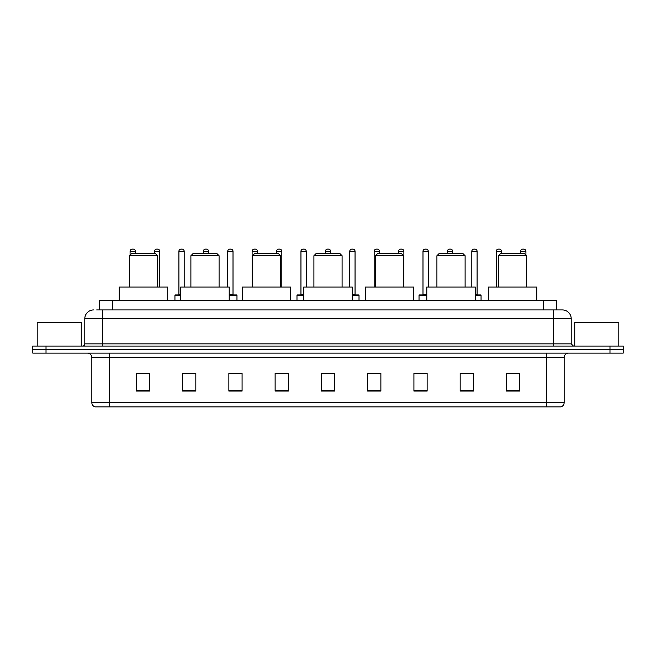 <?xml version="1.0" encoding="UTF-8"?>
<svg xmlns="http://www.w3.org/2000/svg" width="656" height="656" viewBox="0 0 656 656"><rect width="100%" height="100%" fill="white"/><g stroke="black" fill="none" stroke-linecap="round" stroke-linejoin="round"><path stroke-width="0.98" d="M99.335 309.935L99.335 300.243L556.665 300.243L556.665 309.935M96.891 309.935L559.314 309.935M96.686 309.935L102.418 309.935L102.418 318.75L84.788 318.75L84.788 343.859A2.206 2.206 0 0 1 82.59 346.065M93.603 309.935A8.815 8.815 0 0 0 84.788 318.75M571.212 318.75L553.582 318.75L553.582 309.935L562.397 309.935A8.815 8.815 0 0 1 571.212 318.75L571.212 343.859L573.41 346.065M46.018 346.065L32.8 346.065L32.8 349.591L46.018 349.591L32.8 349.591L32.8 353.117L46.018 353.117L46.018 349.591L609.982 349.591L46.018 349.591L46.018 346.065L609.982 346.065L609.982 349.591L623.2 349.591L609.982 349.591L609.982 353.117L46.018 353.117M623.2 346.065L623.2 349.591L623.2 346.065L609.982 346.065M560.765 406.868L546.538 406.868L546.538 402.636L564.16 402.636L564.16 357.52A4.403 4.403 0 0 1 568.563 353.117M560.634 406.868L95.013 406.868A4.403 4.403 0 0 1 91.84 402.636L91.84 357.52C91.578 354.847 90.11 353.379 87.437 353.117M519.659 391.05L519.659 373.428L506.44 373.428L506.44 391.05L519.659 391.05M473.394 391.05L473.394 373.428L460.176 373.428L460.176 391.05L473.394 391.05M427.138 391.05L427.138 373.428L413.92 373.428L413.92 391.05L427.138 391.05M380.874 391.05L380.874 373.428L367.655 373.428L367.655 391.05L380.874 391.05M149.56 391.05L149.56 373.428L136.341 373.428L136.341 391.05L149.56 391.05M195.824 391.05L195.824 373.428L182.606 373.428L182.606 391.05L195.824 391.05M242.08 391.05L242.08 373.428L228.862 373.428L228.862 391.05L242.08 391.05M288.345 391.05L288.345 373.428L275.126 373.428L275.126 391.05L288.345 391.05M334.609 391.05L334.609 373.428L321.391 373.428L321.391 391.05L334.609 391.05M623.2 353.117L623.2 349.591L623.2 353.117L609.982 353.117M422.333 373.518L427.138 373.518M471.147 373.518L466.875 373.518M275.126 373.518L282.49 373.518M228.862 373.518L233.667 373.518M189.125 373.518L184.853 373.518M373.51 373.518L380.874 373.518M334.609 373.518L321.391 373.518M195.824 373.518L182.606 373.518M149.56 373.518L136.341 373.518M473.394 373.518L460.176 373.518M519.659 373.518L506.44 373.518M81.262 346.065L81.262 322.268L37.203 322.268L37.203 346.065M129.38 255.742L157.579 255.742L155.374 253.536L131.585 253.536L129.38 255.742L129.38 287.025M157.579 255.742L157.579 287.025M167.715 300.243L167.715 287.025L119.244 287.025L119.244 300.243M190.888 255.742L219.088 255.742L216.882 253.536L193.085 253.536L190.888 255.742L190.888 287.025M219.088 255.742L219.088 287.025M229.215 300.243L229.215 287.025L180.753 287.025L180.753 300.243M252.396 255.742L280.596 255.742L278.39 253.536L254.594 253.536L252.396 255.742L252.396 287.025M280.596 255.742L280.596 287.025M290.723 300.243L290.723 287.025L242.261 287.025L242.261 300.243M313.904 255.742L342.096 255.742L339.898 253.536L316.102 253.536L313.904 255.742L313.904 287.025M342.096 255.742L342.096 287.025M352.231 300.243L352.231 287.025L303.769 287.025L303.769 300.243M375.404 255.742L403.604 255.742L401.406 253.536L377.61 253.536L375.404 255.742L375.404 287.025M403.604 255.742L403.604 287.025M413.739 300.243L413.739 287.025L365.277 287.025L365.277 300.243M436.912 255.742L465.112 255.742L462.915 253.536L439.118 253.536L436.912 255.742L436.912 287.025M465.112 255.742L465.112 287.025M475.247 300.243L475.247 287.025L426.785 287.025L426.785 300.243M498.421 255.742L526.62 255.742L524.415 253.536L500.626 253.536L498.421 255.742L498.421 287.025M526.62 255.742L526.62 287.025M536.756 300.243L536.756 287.025L488.285 287.025L488.285 300.243M618.797 346.065L618.797 322.268L574.738 322.268L574.738 346.065M135.374 253.536L135.374 251.338A2.206 2.206 0 0 0 133.168 249.132L132.291 249.132A2.206 2.206 0 0 0 130.085 251.338L130.085 255.036M159.777 287.025L159.777 251.338A2.206 2.206 0 0 0 157.579 249.132L156.694 249.132A2.206 2.206 0 0 0 154.496 251.338L154.496 253.536M180.753 295.397L174.939 295.397A0.443 0.443 0 0 1 175.373 294.954L180.753 294.954M178.899 251.338A2.206 2.206 0 0 1 181.105 249.132L181.983 249.132A2.206 2.206 0 0 1 184.188 251.338L178.899 251.338L178.899 294.511A0.443 0.443 0 0 1 178.465 294.954M184.188 251.338L184.188 287.025M174.939 295.397L174.939 300.243M208.6 253.536L208.6 251.338A2.206 2.206 0 0 0 206.394 249.132L205.517 249.132A2.206 2.206 0 0 0 203.311 251.338L203.311 253.536M236.972 300.243L236.972 295.397A0.443 0.443 0 0 0 236.529 294.954L229.215 294.954M233.011 251.338L227.722 251.338A2.206 2.206 0 0 1 229.92 249.132L230.805 249.132A2.206 2.206 0 0 1 233.011 251.338L233.011 294.511A0.443 0.443 0 0 0 233.446 294.954M227.722 251.338L227.722 287.025M257.414 253.536L257.414 251.338A2.206 2.206 0 0 0 255.217 249.132L254.331 249.132A2.206 2.206 0 0 0 252.125 251.338L252.125 287.025M281.826 287.025L281.826 251.338A2.206 2.206 0 0 0 279.62 249.132L278.743 249.132A2.206 2.206 0 0 0 276.537 251.338L276.537 253.536M303.769 295.397L296.979 295.397A0.443 0.443 0 0 1 297.422 294.954L303.769 294.954M300.948 251.338A2.206 2.206 0 0 1 303.154 249.132L304.031 249.132A2.206 2.206 0 0 1 306.237 251.338L300.948 251.338L300.948 294.511A0.443 0.443 0 0 1 300.505 294.954M306.237 251.338L306.237 287.025M296.979 295.397L296.979 300.243M330.64 253.536L330.64 251.338A2.206 2.206 0 0 0 328.443 249.132L327.557 249.132A2.206 2.206 0 0 0 325.36 251.338L325.36 253.536M359.021 300.243L359.021 295.397A0.443 0.443 0 0 0 358.578 294.954L352.231 294.954M355.052 251.338L349.763 251.338A2.206 2.206 0 0 1 351.969 249.132L352.846 249.132A2.206 2.206 0 0 1 355.052 251.338L355.052 294.511A0.443 0.443 0 0 0 355.495 294.954M349.763 251.338L349.763 287.025M379.463 253.536L379.463 251.338A2.206 2.206 0 0 0 377.257 249.132L376.38 249.132A2.206 2.206 0 0 0 374.174 251.338L374.174 287.025M403.875 287.025L403.875 251.338A2.206 2.206 0 0 0 401.669 249.132L400.783 249.132A2.206 2.206 0 0 0 398.586 251.338L398.586 253.536M426.785 295.397L419.028 295.397A0.443 0.443 0 0 1 419.471 294.954L426.785 294.954M422.989 251.338A2.206 2.206 0 0 1 425.195 249.132L426.08 249.132A2.206 2.206 0 0 1 428.278 251.338L422.989 251.338L422.989 294.511A0.443 0.443 0 0 1 422.554 294.954M428.278 251.338L428.278 287.025M419.028 295.397L419.028 300.243M452.689 253.536L452.689 251.338A2.206 2.206 0 0 0 450.483 249.132L449.606 249.132A2.206 2.206 0 0 0 447.4 251.338L447.4 253.536M481.061 300.243L481.061 295.397A0.443 0.443 0 0 0 480.627 294.954L475.247 294.954M477.101 251.338L471.812 251.338A2.206 2.206 0 0 1 474.017 249.132L474.895 249.132A2.206 2.206 0 0 1 477.101 251.338L477.101 294.511A0.443 0.443 0 0 0 477.535 294.954M471.812 251.338L471.812 287.025M501.504 253.536L501.504 251.338A2.206 2.206 0 0 0 499.306 249.132L498.421 249.132A2.206 2.206 0 0 0 496.223 251.338L496.223 287.025M525.915 255.036L525.915 251.338A2.206 2.206 0 0 0 523.709 249.132L522.832 249.132A2.206 2.206 0 0 0 520.626 251.338L520.626 253.536M112.553 309.935L112.553 300.243M543.447 309.935L543.447 300.243M102.418 346.065L102.418 343.859L571.212 343.859M84.788 343.859L102.418 343.859L102.418 318.75L553.582 318.75L553.582 346.065M546.538 353.117L546.538 357.52L91.84 357.52M564.16 357.52L546.538 357.52L546.538 402.636L109.462 402.636L109.462 406.868M91.84 402.636L109.462 402.636L109.462 353.117M334.609 390.435L321.391 390.435M288.345 390.435L275.126 390.435M242.08 390.435L228.862 390.435M195.824 390.435L182.606 390.435M149.56 390.435L136.341 390.435M380.874 390.435L367.655 390.435M427.138 390.435L413.92 390.435M473.394 390.435L460.176 390.435M519.659 390.435L506.44 390.435M135.374 251.338L130.085 251.338M159.777 251.338L154.496 251.338M178.899 294.511L180.753 294.511M208.6 251.338L203.311 251.338M236.972 295.397L229.215 295.397M229.215 294.511L233.011 294.511M257.414 251.338L252.125 251.338M281.826 251.338L276.537 251.338M300.948 294.511L303.769 294.511M330.64 251.338L325.36 251.338M359.021 295.397L352.231 295.397M352.231 294.511L355.052 294.511M379.463 251.338L374.174 251.338M403.875 251.338L398.586 251.338M422.989 294.511L426.785 294.511M452.689 251.338L447.4 251.338M481.061 295.397L475.247 295.397M475.247 294.511L477.101 294.511M501.504 251.338L496.223 251.338M525.915 251.338L520.626 251.338M560.987 406.868C562.979 406.162 564.037 404.752 564.16 402.636"/></g></svg>
